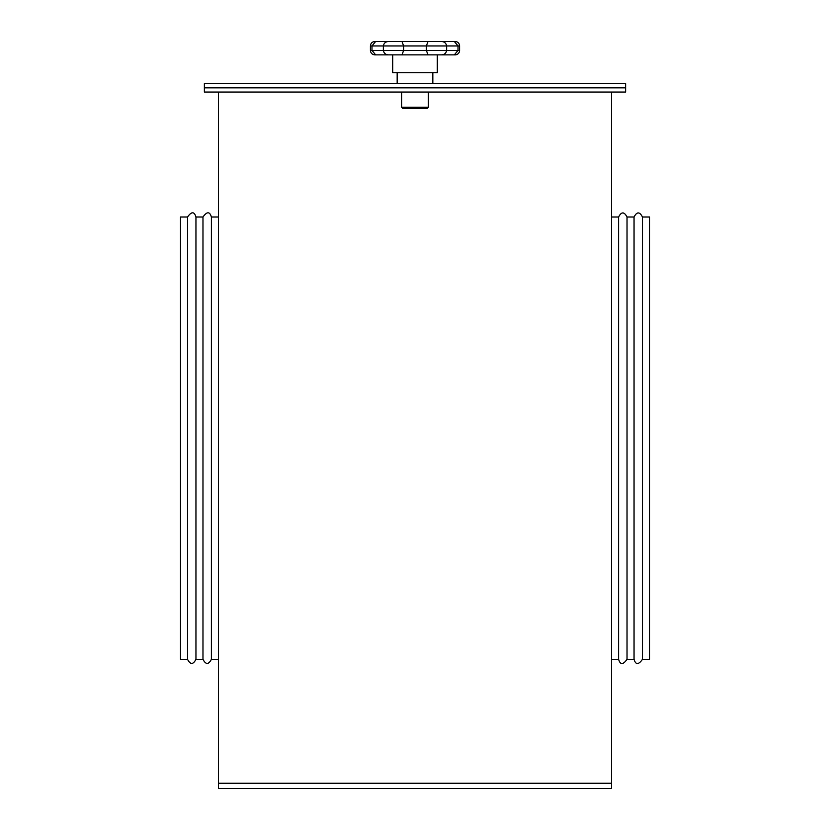 <?xml version="1.0" encoding="UTF-8"?>
<svg xmlns="http://www.w3.org/2000/svg" width="830" height="830" viewBox="0 0 830 830"><rect width="100%" height="100%" fill="white"/><g stroke="black" fill="none" stroke-linecap="round" stroke-linejoin="round"><path stroke-width="1.25" d="M204.377 83.623L625.623 83.623L625.623 92.047L204.377 92.047L204.377 87.835L625.623 87.835L204.377 87.835L204.377 83.623M428.373 107.257L427.263 108.367L402.737 108.367L401.627 107.257L428.373 107.257L428.373 92.047M401.627 107.257L401.627 92.047M432.835 83.623L432.835 72.708M397.165 83.623L397.165 72.708M428.01 54.873L441.363 54.873L437.286 54.873L437.286 72.708L392.714 72.708L392.714 54.873L374.88 54.873L428.01 54.873L426.371 50.412L426.371 45.961L428.01 41.5L454.944 41.552M375.627 54.873L371.985 50.412L370.419 50.412L370.419 45.961L371.985 45.961L371.985 50.412L383.356 50.412L383.356 45.961L371.985 45.961L375.627 41.5L455.12 41.5A4.461 4.461 0 0 1 459.581 45.961L458.015 45.961L454.373 41.5M459.581 50.412A4.461 4.461 0 0 1 455.12 54.873L440.606 54.873L454.373 54.873L458.015 50.412L458.015 45.961L446.644 45.961L446.644 50.412L459.581 50.412L459.581 45.961M440.606 41.5L441.363 41.5C444.309 41.583 446.073 43.077 446.644 45.961L403.629 45.961L403.629 50.412L446.644 50.412C446.073 53.296 444.309 54.79 441.363 54.873L440.606 54.873M388.637 41.5C385.691 41.583 383.927 43.077 383.356 45.961L403.629 45.961L401.99 41.5L375.627 41.5M401.99 54.873L403.629 50.412L383.356 50.412C383.927 53.296 385.691 54.79 388.637 54.873M611.575 92.047L611.575 788.5L218.425 788.5L218.425 92.047M634.047 217.014L634.047 659.321C635.687 664.934 638.498 664.934 642.472 659.321L649.496 659.321L649.496 217.014L642.472 217.014C639.66 211.588 636.849 211.588 634.047 217.014L627.024 217.014C624.212 211.588 621.411 211.588 618.599 217.014L611.575 217.014M642.472 659.321L642.472 217.014M618.599 217.014L618.599 659.321C620.249 664.934 623.05 664.934 627.024 659.321L627.024 217.014M187.528 659.321L180.504 659.321L180.504 217.014L187.528 217.014L187.528 659.321C190.34 664.757 193.151 664.757 195.953 659.321L195.953 217.014L202.977 217.014L202.977 659.321C205.788 664.757 208.589 664.757 211.401 659.321L211.401 217.014L218.425 217.014M611.575 783.25L218.425 783.25M370.419 50.412C370.678 53.12 372.172 54.614 374.88 54.873M370.419 45.961C370.678 43.253 372.172 41.759 374.88 41.5M618.599 659.321L611.575 659.321M634.047 659.321L627.024 659.321M195.953 659.321L202.977 659.321M211.401 659.321L218.425 659.321M211.401 217.014C209.751 211.401 206.95 211.401 202.977 217.014M195.953 217.014C194.313 211.401 191.502 211.401 187.528 217.014"/></g></svg>
